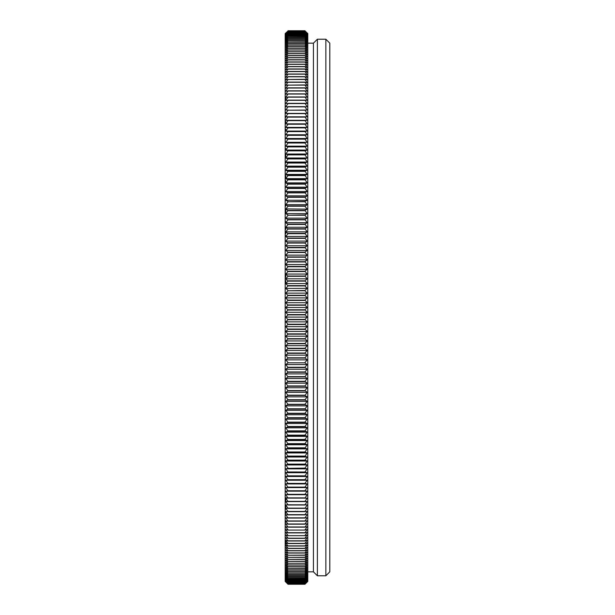 <?xml version="1.0" encoding="UTF-8"?>
<svg xmlns="http://www.w3.org/2000/svg" width="615" height="615" viewBox="0 0 615 615"><rect width="100%" height="100%" fill="white"/><g stroke="black" fill="none" stroke-linecap="round" stroke-linejoin="round"><path stroke-width="0.92" d="M288.028 30.996L285.191 33.571L285.191 581.429L288.028 584.25L285.752 581.821L288.028 584.004L304.955 584.004L307.216 581.821L304.948 584.25L307.784 581.429L307.784 33.571L304.955 30.85M288.012 584.15L304.955 584.165L288.012 584.15M288.012 583.981L285.752 581.613L288.028 583.75L285.752 581.321L288.028 583.42L285.752 580.944L288.028 582.997L285.752 580.491L288.028 582.497L285.752 579.322L288.028 581.244L304.955 581.237L307.216 579.322L304.948 581.875L307.216 579.945L304.948 582.459L307.216 580.491L304.948 583.397L307.216 581.321L304.948 583.735L307.216 581.613L304.955 583.996L288.012 583.981M288.012 583.727L304.955 583.75L288.012 583.727M288.012 583.381L304.955 583.42L288.012 583.381M288.012 582.959L304.955 582.997L288.012 582.959M288.028 581.198L285.752 578.615L288.028 580.491L285.752 577.823L288.012 579.584L285.752 576.947L288.028 578.738L304.955 578.738L307.216 576.947L304.948 579.599L307.216 577.823L304.955 580.483L307.216 578.615L304.948 581.198M288.028 578.669L285.752 575.994L288.028 577.731L304.955 577.723L307.216 575.994L304.948 578.669L288.012 578.723M288.028 577.662L285.752 574.956L288.028 576.647L285.752 573.833L288.028 575.486L285.752 572.634L288.012 574.141L285.752 571.358L288.028 572.903L304.955 572.896L307.216 571.358L304.948 574.149L307.216 572.634L304.948 575.402L307.216 573.833L304.955 576.639L307.216 574.956L304.948 577.662M288.028 572.819L285.752 569.997L288.012 571.389M288.028 571.404L285.752 568.56L288.028 570.005L285.752 567.038L288.028 568.437L304.955 568.437L307.216 567.038L304.948 569.905L307.216 568.56L304.948 571.404L288.012 571.397M304.955 564.931L307.216 563.763L304.955 566.784L307.216 565.439L304.948 568.329L288.012 568.429M288.028 568.329L285.752 565.439L288.028 566.784L285.752 563.763L288.012 564.931M288.028 564.947L285.752 562.002L288.028 563.255L304.955 563.248L307.216 562.002L304.948 564.947L288.012 564.939M288.028 563.132L285.752 560.173L288.028 561.364L304.955 561.364L307.216 560.173L304.948 563.132M288.028 561.241L285.752 558.259L288.028 559.404L304.955 559.404L307.216 558.259L304.948 561.241L288.012 561.357M288.028 559.273L285.752 556.275L288.028 557.367L304.955 557.367L307.216 556.275L304.948 559.273L288.012 559.396M288.028 557.228L285.752 554.207L288.028 555.253L304.955 555.253L307.216 554.207L304.948 557.228L288.012 557.359M288.028 555.114L285.752 552.07L288.028 553.062L304.955 553.062L307.216 552.07L304.948 555.114L288.012 555.245M288.028 552.916L285.752 549.864L288.028 550.794L304.955 550.794L307.216 549.864L304.948 552.916L288.012 552.908M304.955 548.288L307.216 547.573L304.948 550.648L288.012 550.64L285.752 547.573L288.012 548.288M288.028 548.303L285.752 545.213L288.028 546.043L285.752 542.784L288.028 543.56L285.752 540.285L288.028 541L285.752 537.71L288.012 538.187L285.752 535.065L288.028 535.673L304.955 535.665L307.216 535.065L304.948 538.202L307.216 537.71L304.948 540.831L307.216 540.285L304.948 543.391L307.216 542.784L304.955 546.035L307.216 545.213L304.948 548.303L288.012 548.296M288.028 535.496L285.752 532.352L288.028 532.905L285.752 529.569L288.028 530.068L304.955 530.061L307.216 529.569L304.948 532.721L307.216 532.352L304.948 535.496M288.028 529.884L285.752 526.717L288.028 527.163L285.752 523.803L288.028 524.188L285.752 520.82L288.028 521.151L285.752 517.769L288.028 518.053L285.752 514.663L288.028 514.886L285.752 511.488L288.012 511.426M304.955 504.777L307.216 504.953L304.955 508.359L307.216 508.251L304.948 511.442L288.012 511.434L285.752 508.251L288.028 508.359L285.752 504.953L288.012 504.777M304.955 501.356L307.216 501.594L304.948 504.792L288.012 504.784L285.752 501.594L288.012 501.356M304.955 483.405L307.216 483.936L304.948 487.118L307.216 487.58L304.948 490.77L307.216 491.17L304.948 494.36L307.216 494.706L304.955 498.119L307.216 498.181L304.948 501.371L288.012 501.363L285.752 498.181L288.028 498.119L285.752 494.706L288.028 494.591L285.752 491.17L288.028 491.001L285.752 487.58L288.028 487.357L285.752 483.936L288.012 483.405M288.028 483.421L285.752 480.246L288.028 479.908L285.752 476.494L288.012 475.841L285.752 472.689L288.012 471.982L304.955 471.989L307.216 472.689L304.948 475.856L307.216 476.494L304.948 479.662L307.216 480.246L304.948 483.421L288.012 483.413M288.028 471.997L285.752 468.845L288.028 468.346L304.955 468.346L307.216 468.845L304.948 471.997M304.955 460.112L307.216 460.996L304.955 464.387L307.216 464.94L304.948 468.084L288.012 468.338M288.028 468.084L285.752 464.94L288.028 464.387L285.752 460.996L288.012 460.112M304.955 451.964L307.216 452.955L304.955 456.33L307.216 456.999L304.948 460.12L288.012 460.12L285.752 456.999L288.028 456.338L285.752 452.955L288.012 451.964M304.955 413.257L307.216 414.748L304.948 417.716L307.216 419.146L304.948 422.128L307.216 423.504L304.948 426.51L307.216 427.832L304.948 430.846L307.216 432.114L304.948 435.159L307.216 436.366L304.948 439.418L307.216 440.578L304.948 443.646L307.216 444.745L304.955 448.097L307.216 448.873L304.948 451.971L288.012 451.971L285.752 448.873L288.028 448.097L285.752 444.745L288.028 443.915L285.752 440.578L288.028 439.694L285.752 436.366L288.028 435.428L285.752 432.114L288.028 431.13L285.752 427.832L288.028 426.787L285.752 423.504L288.028 422.413L285.752 419.146L288.028 418L285.752 414.748L288.012 413.257M304.955 404.263L307.216 405.869L304.955 409.075L307.216 410.328L304.948 413.265L288.012 413.265L285.752 410.328L288.028 409.075L285.752 405.869L288.012 404.263M304.955 399.727L307.216 401.38L304.948 404.278L288.012 404.27L285.752 401.38L288.012 399.727M288.028 399.735L285.752 396.867L288.028 395.468L285.752 392.324L288.028 390.871L285.752 387.75L288.028 386.251L285.752 383.16L288.028 381.608L285.752 378.54L288.028 376.949L285.752 373.905L288.028 372.26L285.752 369.246L288.028 367.555L285.752 364.572L288.028 362.827L304.955 362.827L307.216 364.572L304.948 367.247L307.216 369.246L304.948 371.96L307.216 373.905L304.948 376.641L307.216 378.54L304.948 381.308L307.216 383.16L304.948 385.951L307.216 387.75L304.948 390.571L307.216 392.324L304.955 395.468L307.216 396.867L304.948 399.735L288.012 399.735M304.955 362.835L288.012 362.835M288.028 362.527L285.752 359.875L288.028 358.091L285.752 355.163L288.028 353.333L285.752 350.442L288.028 348.559L285.752 345.699L288.028 343.777L285.752 340.948L288.028 338.988L285.752 336.19L288.028 334.183L285.752 331.424L288.028 329.371L285.752 326.65L288.012 324.228L304.955 324.236L307.216 326.65L304.948 329.056L307.216 331.424L304.948 333.868L307.216 336.19L304.948 338.673L307.216 340.948L304.948 343.47L307.216 345.699L304.948 348.251L307.216 350.442L304.948 353.025L307.216 355.163L304.948 357.784L307.216 359.875L304.948 362.527M288.028 324.243L285.752 321.868L288.028 319.731L285.752 317.079L288.028 314.903L285.752 312.289L288.028 310.068L285.752 307.5L288.028 305.24L285.752 302.711L288.028 300.412L285.752 297.921L288.028 295.584L285.752 293.132L288.028 290.757L304.955 290.757L307.216 293.132L304.948 295.269L307.216 297.921L304.948 300.097L307.216 302.711L304.948 304.932L307.216 307.5L304.948 309.76L307.216 312.289L304.948 314.588L307.216 317.079L304.948 319.416L307.216 321.868L304.948 324.243M304.955 261.659L307.216 264.558L304.948 266.441L307.216 269.301L304.948 271.223L307.216 274.052L304.948 276.012L307.216 278.81L304.948 280.817L307.216 283.577L304.955 285.944L307.216 288.35L304.948 290.449L288.012 290.764M288.028 290.449L285.752 288.35L288.028 285.944L285.752 283.577L288.028 281.132L285.752 278.81L288.028 276.327L285.752 274.052L288.028 271.53L285.752 269.301L288.028 266.749L285.752 264.558L288.012 261.659M288.028 261.667L285.752 259.838L288.028 257.216L285.752 255.125L288.028 252.473L304.955 252.473L307.216 255.125L304.955 257.224L307.216 259.838L304.948 261.667L288.012 261.667M304.955 247.438L307.216 250.428L304.948 252.173L288.012 252.173L285.752 250.428L288.012 247.438M288.028 247.445L285.752 245.754L288.028 243.04L285.752 241.095L288.028 238.359L285.752 236.46L288.028 233.692L285.752 231.84L288.028 229.049L285.752 227.25L288.028 224.429L285.752 222.676L288.028 219.832L285.752 218.133L288.028 215.265L304.955 215.265L307.216 218.133L304.948 219.532L307.216 222.676L304.948 224.129L307.216 227.25L304.948 228.749L307.216 231.84L304.948 233.393L307.216 236.46L304.948 238.051L307.216 241.095L304.955 243.048L307.216 245.754L304.948 247.445L288.012 247.445M304.955 210.422L307.216 213.62L304.948 214.966L288.012 215.273M288.028 214.966L285.752 213.62L288.012 210.422M288.028 210.43L285.752 209.131L288.028 206.21L285.752 204.672L288.028 201.735L304.955 201.735L307.216 204.672L304.955 206.217L307.216 209.131L304.948 210.43L288.012 210.438M304.955 188.205L307.216 191.496L304.948 192.587L307.216 195.854L304.955 197.292L307.216 200.252L304.948 201.443L288.012 201.743M288.028 201.443L285.752 200.252L288.028 197.284L285.752 195.854L288.028 192.872L285.752 191.496L288.012 188.205M288.028 188.213L285.752 187.168L288.028 184.154L285.752 182.886L288.028 179.841L285.752 178.634L288.028 175.583L285.752 174.422L288.028 171.354L285.752 170.255L288.028 167.165L285.752 166.127L288.028 163.029L304.955 163.029L307.216 166.127L304.948 166.903L307.216 170.255L304.948 171.085L307.216 174.422L304.948 175.306L307.216 178.634L304.948 179.572L307.216 182.886L304.955 184.162L307.216 187.168L304.948 188.213L288.012 188.213M285.752 162.86L285.752 162.045L288.012 163.037M307.216 162.045L285.752 162.045L288.028 158.931L285.752 158.001L288.028 154.88L304.955 154.88L307.216 158.001L304.948 158.662L307.216 162.045L304.955 163.037M288.028 154.619L285.752 154.004L288.028 150.867L285.752 150.06L288.028 146.916L285.752 146.155L288.028 143.003L304.955 143.003L307.216 146.155L304.948 146.654L307.216 150.06L304.955 150.883L307.216 154.004L304.948 154.619L288.012 154.619M304.955 116.888L285.752 116.819L288.028 113.629L285.752 113.406L288.028 110.208L304.955 110.208L307.216 113.406L304.948 113.406L307.216 116.819L304.948 116.881L307.216 120.294L304.948 120.409L307.216 123.83L304.948 123.999L307.216 127.42L304.948 127.643L307.216 131.064L304.948 131.341L307.216 134.754L304.948 135.092L307.216 138.506L304.955 139.151L307.216 142.311L288.012 143.011M288.028 142.749L285.752 142.311L288.028 139.144L285.752 138.506L288.028 135.338L285.752 134.754L288.028 131.579L285.752 131.064L288.028 127.882L285.752 127.42L288.028 124.23L285.752 123.83L288.028 120.64L285.752 120.294L288.012 116.881M304.955 87.845L288.012 87.845L285.752 88.283L288.028 85.116L304.955 85.116L307.216 88.283L304.948 87.837L307.216 91.197L304.948 90.812L307.216 94.18L304.948 93.849L307.216 97.232L304.948 96.947L307.216 100.337L304.948 100.114L307.216 103.512L304.948 103.343L307.216 106.749L304.955 106.864L307.216 110.047L288.012 110.223M288.028 109.993L285.752 110.047L288.028 106.856L285.752 106.749L288.028 103.558L285.752 103.512L288.028 100.322L285.752 100.337L288.028 97.155L285.752 97.232L288.028 94.041L285.752 94.18L288.028 91.005L285.752 91.197L288.012 87.837M304.955 82.103L288.012 82.103L285.752 82.648L288.028 79.504L304.955 79.504L307.216 82.648L304.955 82.287L307.216 85.431L304.948 84.932L288.012 85.131M288.028 84.932L285.752 85.431L288.012 82.095M304.955 66.551L288.012 66.551L285.752 67.427L288.028 64.352L304.955 64.352L307.216 67.427L304.948 66.543L307.216 69.787L304.948 68.957L307.216 72.216L304.948 71.44L307.216 74.715L304.948 74L307.216 77.29L304.955 76.814L307.216 79.935L304.948 79.327L288.012 79.512M288.028 79.327L285.752 79.935L288.028 76.798L285.752 77.29L288.028 74.169L285.752 74.715L288.028 71.609L285.752 72.216L288.028 69.118L285.752 69.787L288.012 66.551M304.955 64.367L307.216 65.136L304.955 61.946L288.012 61.946L285.752 65.136L288.012 64.367M288.028 61.938L285.752 62.93L288.012 59.755L304.955 59.755L307.216 62.93L304.948 61.938M288.028 59.747L285.752 60.793L288.012 57.641L304.955 57.641L307.216 60.793L304.948 59.747M288.028 57.633L285.752 58.725L288.028 55.727L285.752 56.741L288.012 53.636L285.752 54.827L288.028 51.868L304.955 51.868L307.216 54.827L304.948 53.636L307.216 56.741L304.955 55.734L307.216 58.725L304.948 57.633M304.955 51.875L307.216 52.998L304.948 50.053L288.02 50.053L285.752 52.998L288.012 51.875M304.955 50.069L307.216 51.237L304.948 48.324L307.216 49.561L304.955 46.571L288.012 46.571L285.752 49.561L288.028 48.216L285.752 51.237L288.012 50.069M288.028 46.563L285.752 47.962L288.028 45.095L285.752 46.44L288.012 43.511L285.752 45.003L288.028 42.181L304.955 42.181L307.216 45.003L304.948 43.504L307.216 46.44L304.955 45.103L307.216 47.962L304.948 46.563M304.955 38.361L288.012 38.361L285.752 40.044L288.028 37.338L304.955 37.338L307.216 40.044L304.948 38.353L307.216 41.167L304.948 39.514L307.216 42.366L304.955 40.859L307.216 43.642L304.948 42.097L288.012 42.189M288.028 42.097L285.752 43.642L288.028 40.851L285.752 42.366L288.028 39.598L285.752 41.167L288.012 38.361M288.028 37.269L285.752 39.006L288.012 36.27L304.955 36.277L307.216 39.006L304.948 37.269L288.012 37.346M288.028 36.262L285.752 38.053L288.028 35.401L285.752 37.177L288.012 34.517L285.752 36.385L288.028 33.802L304.955 33.802L307.216 36.385L304.948 34.509L307.216 37.177L304.955 35.416L307.216 38.053L304.948 36.262M304.955 32.51L288.012 32.51L285.752 34.509L288.028 32.026L285.752 34.056L288.028 31.265L285.752 33.387L288.028 31.011L304.955 31.011L307.216 33.387L304.948 31.25L307.216 33.679L304.948 31.58L307.216 34.056L304.948 32.003L307.216 34.509L304.948 32.503L307.216 35.678L304.948 33.756L288.012 33.817M288.028 33.756L285.752 35.678L288.012 32.51M304.955 32.041L288.012 32.041M304.955 31.619L288.012 31.619M304.955 31.273L288.012 31.273M288.012 31.004L304.955 31.004M288.02 30.842L304.955 30.842L307.216 33.179L304.948 30.996M304.955 511.426L307.216 511.488L304.948 514.678L307.216 514.663L304.948 517.845L307.216 517.769L304.948 520.959L307.216 520.82L304.948 523.995L307.216 523.803L304.955 527.155L307.216 526.717L304.948 529.884M304.955 571.389L307.216 569.997L304.948 572.819M304.955 584.25L288.02 584.25L304.955 584.235M304.955 582.497L288.02 582.497M304.955 582.451L288.012 582.451M304.955 581.913L288.02 581.913M304.955 581.859L288.012 581.859M304.955 581.244L288.02 581.244M304.955 580.491L288.02 580.491M304.955 580.429L288.012 580.429M304.955 579.653L288.02 579.653M304.955 579.584L288.012 579.584M304.955 577.731L288.02 577.731M304.955 576.647L288.02 576.647M304.955 576.57L288.012 576.57M304.955 575.486L288.02 575.486M304.955 575.394L288.012 575.394M304.955 574.233L288.02 574.233M304.955 574.141L288.012 574.141M304.955 572.903L288.02 572.903M304.955 571.496L288.02 571.496M304.955 570.005L288.02 570.005M304.955 569.897L288.012 569.897M304.955 566.784L288.02 566.784M304.955 566.669L288.012 566.669M304.955 565.062L288.02 565.062M304.955 563.255L288.02 563.255M304.955 548.457L288.02 548.457M304.955 546.043L288.02 546.043M304.955 545.874L288.012 545.874M304.955 543.56L288.02 543.56M304.955 543.383L288.012 543.383M304.955 541L288.02 541M304.955 540.823L288.012 540.823M304.955 538.371L288.02 538.371M304.955 538.194L288.012 538.194M304.955 535.673L288.02 535.673M304.955 532.905L288.02 532.905M304.955 532.713L288.012 532.713M304.955 530.068L288.02 530.068M304.955 527.163L288.02 527.163M304.955 526.963L288.012 526.963M304.955 524.188L288.02 524.188M304.955 523.988L288.012 523.988M304.955 521.151L288.02 521.151M304.955 520.951L288.012 520.951M304.955 518.053L288.02 518.053M304.955 517.838L288.012 517.838M304.955 514.886L288.02 514.886M304.955 514.67L288.012 514.67M304.955 511.657L288.02 511.657M304.955 508.359L288.02 508.359M304.955 508.144L288.012 508.144M304.955 505.007L288.02 505.007M304.955 501.594L288.02 501.594M304.955 498.119L288.02 498.119M304.955 497.889L288.012 497.889M304.955 494.591L288.02 494.591M304.955 494.352L288.012 494.352M304.955 491.001L288.02 491.001M304.955 490.762L288.012 490.762M304.955 487.357L288.02 487.357M304.955 487.118L288.012 487.118M304.955 483.659L288.02 483.659M304.955 479.908L288.02 479.908M304.955 479.662L288.012 479.662M304.955 476.102L288.02 476.102M304.955 475.849L288.012 475.849M304.955 472.251L288.02 472.251M304.955 464.387L288.02 464.387M304.955 464.125L288.012 464.125M304.955 460.381L288.02 460.381M304.955 456.338L288.02 456.338M304.955 456.069L288.012 456.069M304.955 452.24L288.02 452.24M304.955 448.097L288.02 448.097M304.955 447.828L288.012 447.828M304.955 443.915L288.02 443.915M304.955 443.646L288.012 443.646M304.955 439.694L288.02 439.694M304.955 439.418L288.012 439.418M304.955 435.428L288.02 435.428M304.955 435.151L288.012 435.151M304.955 431.13L288.02 431.13M304.955 430.846L288.012 430.846M304.955 426.787L288.02 426.787M304.955 426.502L288.012 426.502M304.955 422.413L288.02 422.413M304.955 422.121L288.012 422.121M304.955 418L288.02 418M304.955 417.708L288.012 417.708M304.955 413.557L288.02 413.557M304.955 409.075L288.02 409.075M304.955 408.783L288.012 408.783M304.955 404.57L288.02 404.57M304.955 400.034L288.02 400.034M304.955 395.468L288.02 395.468M304.955 395.168L288.012 395.168M304.955 390.871L288.02 390.871M304.955 390.571L288.012 390.571M304.955 386.251L288.02 386.251M304.955 385.951L288.012 385.951M304.955 381.608L288.02 381.608M304.955 381.308L288.012 381.308M304.955 376.949L288.02 376.949M304.955 376.641L288.012 376.641M304.955 372.26L288.02 372.26M304.955 371.952L288.012 371.952M304.955 367.555L288.02 367.555M304.955 367.247L288.012 367.247M304.955 358.091L288.02 358.091M304.955 357.784L288.012 357.784M304.955 353.333L288.02 353.333M304.955 353.025L288.012 353.025M304.955 348.559L288.02 348.559M304.955 348.251L288.012 348.251M304.955 343.777L288.02 343.777M304.955 343.47L288.012 343.47M304.955 338.988L288.02 338.988M304.955 338.673L288.012 338.673M304.955 334.183L288.02 334.183M304.955 333.868L288.012 333.868M304.955 329.371L288.02 329.371M304.955 329.056L288.012 329.056M304.955 324.551L288.02 324.551M304.955 319.731L288.02 319.731M304.955 319.416L288.012 319.416M304.955 314.903L288.02 314.903M304.955 314.588L288.012 314.588M304.955 310.068L288.02 310.068M304.955 309.76L288.012 309.76M304.955 305.24L288.02 305.24M304.955 304.932L288.012 304.932M304.955 300.412L288.02 300.412M304.955 300.097L288.012 300.097M304.955 295.584L288.02 295.584M304.955 295.269L288.012 295.269M304.955 285.944L288.02 285.944M304.955 285.629L288.012 285.629M304.955 281.132L288.02 281.132M304.955 280.817L288.012 280.817M304.955 276.327L288.02 276.327M304.955 276.02L288.012 276.02M304.955 271.53L288.02 271.53M304.955 271.223L288.012 271.223M304.955 266.749L288.02 266.749M304.955 266.441L288.012 266.441M304.955 261.975L288.02 261.975M304.955 257.216L288.02 257.216M304.955 256.916L288.012 256.916M304.955 247.753L288.02 247.753M304.955 243.04L288.02 243.04M304.955 242.74L288.012 242.74M304.955 238.359L288.02 238.359M304.955 238.059L288.012 238.059M304.955 233.692L288.02 233.692M304.955 233.393L288.012 233.393M304.955 229.049L288.02 229.049M304.955 228.749L288.012 228.749M304.955 224.429L288.02 224.429M304.955 224.129L288.012 224.129M304.955 219.832L288.02 219.832M304.955 219.54L288.012 219.54M304.955 210.722L288.02 210.722M304.955 206.21L288.02 206.21M304.955 205.925L288.012 205.925M304.955 197.284L288.02 197.284M304.955 197L288.012 197M304.955 192.872L288.02 192.872M304.955 192.595L288.012 192.595M304.955 188.49L288.02 188.49M304.955 184.154L288.02 184.154M304.955 183.877L288.012 183.877M304.955 179.841L288.02 179.841M304.955 179.572L288.012 179.572M304.955 175.583L288.02 175.583M304.955 175.306L288.012 175.306M304.955 171.354L288.02 171.354M304.955 171.085L288.012 171.085M304.955 167.165L288.02 167.165M304.955 166.903L288.012 166.903M304.955 162.767L288.012 162.767M304.955 158.931L288.02 158.931M304.955 158.67L288.012 158.67M304.955 150.867L288.02 150.867M304.955 150.621L288.012 150.621M304.955 146.916L288.02 146.916M304.955 146.662L288.012 146.662M304.955 139.144L288.02 139.144M304.955 138.898L288.012 138.898M304.955 135.338L288.02 135.338M304.955 135.1L288.012 135.1M304.955 131.579L288.02 131.579M304.955 131.349L288.012 131.349M304.955 127.882L288.02 127.882M304.955 127.643L288.012 127.643M304.955 124.23L288.02 124.23M304.955 123.999L288.012 123.999M304.955 120.64L288.02 120.64M304.955 120.417L288.012 120.417M304.955 117.104L288.02 117.104M304.955 113.629L288.02 113.629M304.955 113.414L288.012 113.414M304.955 106.856L288.02 106.856M304.955 106.649L288.012 106.649M304.955 103.558L288.02 103.558M304.955 103.351L288.012 103.351M304.955 100.322L288.02 100.322M304.955 100.122L288.012 100.122M304.955 97.155L288.02 97.155M304.955 96.955L288.012 96.955M304.955 94.041L288.02 94.041M304.955 93.857L288.012 93.857M304.955 91.005L288.02 91.005M304.955 90.812L288.012 90.812M304.955 88.03L288.02 88.03M304.955 82.279L288.02 82.279M304.955 76.798L288.02 76.798M304.955 76.637L288.012 76.637M304.955 74.169L288.02 74.169M304.955 74.008L288.012 74.008M304.955 71.609L288.02 71.609M304.955 71.448L288.012 71.448M304.955 69.118L288.02 69.118M304.955 68.965L288.012 68.965M304.955 66.697L288.02 66.697M304.955 64.214L288.012 64.214M304.955 62.084L288.02 62.084M304.955 59.886L288.02 59.886M304.955 57.772L288.02 57.772M304.955 55.727L288.02 55.727M304.955 55.604L288.012 55.604M304.955 53.759L288.02 53.759M304.955 53.643L288.012 53.643M304.955 51.76L288.012 51.76M304.955 49.953L288.012 49.953M304.955 48.324L288.02 48.324M304.955 48.224L288.012 48.224M304.955 46.671L288.02 46.671M304.955 45.095L288.02 45.095M304.955 45.003L288.012 45.003M304.955 43.596L288.02 43.596M304.955 43.511L288.012 43.511M304.955 40.851L288.02 40.851M304.955 40.775L288.012 40.775M304.955 39.598L288.02 39.598M304.955 39.529L288.012 39.529M304.955 38.422L288.02 38.422M304.955 36.331L288.02 36.331M304.955 35.401L288.02 35.401M304.955 35.355L288.012 35.355M304.955 34.563L288.02 34.563M304.955 34.517L288.012 34.517M304.955 33.125L288.02 33.125M304.955 33.095L288.012 33.095M304.955 32.541L288.02 32.541M304.955 32.011L288.012 32.011M304.955 31.588L288.012 31.588M304.955 31.257L288.012 31.257M304.955 30.75L288.02 30.75L304.955 30.75M325.858 39.222L329.809 43.173L329.809 571.827L325.858 575.778L317.386 575.778L317.386 39.222L325.858 39.222L325.858 575.778M317.386 39.222L313.427 43.173L313.427 571.827L317.386 575.778M313.427 43.173L307.784 43.173M285.752 112.299L285.752 113.406L307.216 113.406M285.752 117.396L285.752 116.819L307.216 116.819M285.752 120.294L307.216 120.294M285.752 121.501L285.752 123.83L307.216 123.83M285.752 127.42L307.216 127.42M285.752 129.227L285.752 131.064L307.216 131.064M285.752 134.754L307.216 134.754M285.752 138.506L307.216 138.506M285.752 142.311L307.216 142.311M285.752 146.155L307.216 146.155M285.752 148.592L285.752 150.06L307.216 150.06M285.752 154.042L307.216 154.004M285.752 154.857L285.752 158.001L307.216 158.001M285.752 166.127L307.216 166.127M285.752 170.255L307.216 170.255M285.752 174.422L307.216 174.422M285.752 175.713L285.752 178.634L307.216 178.634M285.752 182.886L307.216 182.886M285.752 186.737L285.752 187.168L307.216 187.168M285.752 191.496L307.216 191.496M285.752 195.854L307.216 195.854M285.752 199.491L285.752 200.252L307.216 200.252M285.752 206.048L285.752 204.672L307.216 204.672M285.752 208.908L307.216 209.131M285.752 210.122L285.752 213.62L307.216 213.62M285.752 218.133L307.216 218.133M285.752 221.631L285.752 222.676L307.216 222.676M285.752 229.28L285.752 227.25L307.216 227.25M285.752 233.738L285.752 231.84L307.216 231.84M285.752 235.545L285.752 236.46L307.216 236.46M285.752 241.095L307.216 241.095M285.752 245.754L307.216 245.754M285.752 250.428L307.216 250.428M285.752 255.125L307.216 255.125M285.752 260.299L285.752 259.838L307.216 259.838M285.752 263.904L285.752 264.558L307.216 264.558M285.752 269.301L307.216 269.301M285.752 277.196L285.752 274.052L307.216 274.052M285.752 278.81L307.216 278.81M285.752 280.594L285.752 283.577L307.216 283.577M285.752 288.458L307.216 288.35M285.752 293.132L307.216 293.132M285.752 297.921L307.216 297.921M285.752 302.711L307.216 302.711M285.752 307.5L307.216 307.5M285.752 312.289L307.216 312.289M285.752 317.079L307.216 317.079M285.752 321.868L307.216 321.868M285.752 326.65L307.216 326.65M285.752 331.424L307.216 331.424M285.752 336.19L307.216 336.19M285.752 340.948L307.216 340.948M285.752 345.699L307.216 345.699M285.752 350.442L307.216 350.442M285.752 355.163L307.216 355.163M285.752 359.875L307.216 359.875M285.752 364.572L307.216 364.572M285.752 369.246L307.216 369.246M285.752 373.905L307.216 373.905M285.752 378.54L307.216 378.54M285.752 383.16L307.216 383.16M285.752 387.75L307.216 387.75M285.752 392.324L307.216 392.324M285.752 396.867L307.216 396.867M285.752 401.38L307.216 401.38M285.752 405.869L307.216 405.869M285.752 410.328L307.216 410.328M285.752 414.748L307.216 414.748M285.752 419.146L307.216 419.146M285.752 423.504L307.216 423.504M285.752 427.832L307.216 427.832M285.752 432.114L307.216 432.114M285.752 436.366L307.216 436.366M285.752 440.578L307.216 440.578M285.752 444.745L307.216 444.745M285.752 448.873L307.216 448.873M285.752 452.955L307.216 452.955M285.752 456.999L307.216 456.999M285.752 460.996L307.216 460.996M285.752 464.94L307.216 464.94M285.752 468.845L307.216 468.845M285.752 472.689L307.216 472.689M285.752 476.494L307.216 476.494M285.752 480.246L307.216 480.246M285.752 483.936L307.216 483.936M285.752 487.58L307.216 487.58M285.752 491.17L307.216 491.17M285.752 494.706L307.216 494.706M285.752 497.835L307.216 498.181M285.752 499.142L285.752 501.594L307.216 501.594M285.752 99.015L285.752 97.232M285.752 105.949L285.752 106.749M285.752 154.104L285.752 154.765M285.752 180.641L285.752 181.725M285.752 504.953L285.752 507.544M285.752 508.251L285.752 509.174M285.752 511.488L285.752 513.417M285.752 520.82L285.752 522.35M285.752 542.784L285.752 544.19M285.752 545.213L285.752 546.059M285.752 541.031L285.752 542.407M313.427 571.827L307.784 571.827"/></g></svg>
